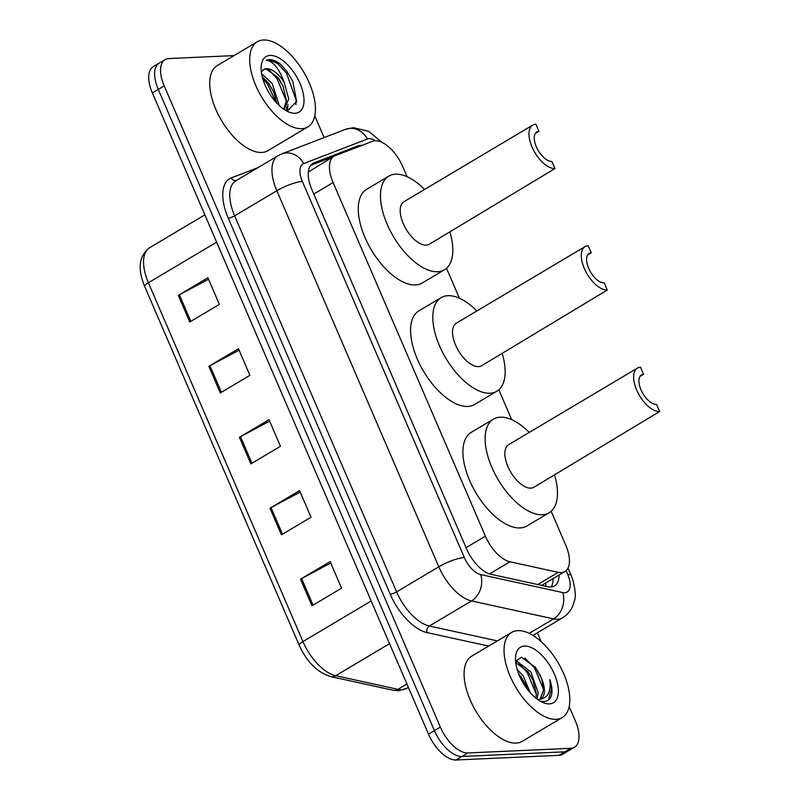 <?xml version="1.0" encoding="UTF-8"?>
<svg xmlns="http://www.w3.org/2000/svg" width="800" height="800" viewBox="0 0 800 800"><rect width="100%" height="100%" fill="white"/><g stroke="black" fill="none" stroke-linecap="round" stroke-linejoin="round"><path stroke-width="1.2" d="M407.07 176.71L402.73 166.63A29.71 14.68 59.3 0 0 372.58 141.29L335.1 155.74A29.71 14.68 59.3 0 0 333.99 156.28A29.71 14.68 59.3 0 0 333.1 182.54L485.4 536.18A29.71 14.68 59.3 0 0 509.97 561.78L558.22 572.34A29.71 14.68 59.3 0 0 561.19 572.62A29.71 14.68 59.3 0 0 564.91 571.55A29.71 14.68 59.3 0 0 565.8 545.29L551.16 511.29M333.99 156.28L308.34 172.01M511.72 419.7L498.83 389.79M459.39 298.2L446.51 268.29M361.89 145.41A29.71 14.68 59.3 0 0 357.94 145.91L313.91 162.89A29.71 14.68 59.3 0 0 312.8 163.43A29.71 14.68 59.3 0 0 311.91 189.69L466.53 548.73A29.71 14.68 59.3 0 0 491.1 574.33L547.79 586.74A29.71 14.68 59.3 0 0 550.76 587.02A29.71 14.68 59.3 0 0 554.49 585.95A29.71 14.68 59.3 0 0 559.04 575.05M553.12 578.57A29.71 14.68 -120.7 0 1 551.1 587M569.17 706.59L575.37 720.97A29.71 14.68 -120.7 0 1 574.48 747.23A29.71 14.68 -120.7 0 1 570.75 748.3L467.88 752.96A29.71 14.68 -120.7 0 1 440.35 727.08L164.2 85.89A29.71 14.68 -120.7 0 1 165.09 59.62A29.71 14.68 -120.7 0 1 168.82 58.56L234.01 55.6M314.8 115.95L324.11 137.56M537.38 632.77L541.24 641.72M574.48 747.23L562.63 754.27A29.71 14.68 -120.7 0 1 558.91 755.34L456.04 760L461.96 756.48A29.71 14.68 -120.7 0 1 434.42 730.6L158.28 89.41A29.71 14.68 -120.7 0 1 159.17 63.14A29.71 14.68 -120.7 0 0 158.28 89.41L434.42 730.6A29.71 14.68 -120.7 0 0 461.96 756.48L564.83 751.82L461.96 756.48L467.88 752.96M568.56 750.75A29.71 14.68 -120.7 0 1 564.83 751.82A29.71 14.68 -120.7 0 0 568.56 750.75M310.62 165.4L333.49 156.58M456.04 760A29.71 14.68 -120.7 0 1 428.5 734.12L152.36 92.93A29.71 14.68 -120.7 0 1 153.25 66.67L165.09 59.62M178.3 295.38L207.91 277.78L219.36 304.39L189.76 321.99L178.3 295.38A7.92 1.76 156.7 0 1 179.39 294.77L190.84 321.35M269.96 508.23L299.57 490.62L311.03 517.23L281.42 534.83L269.96 508.23A7.92 1.76 156.7 0 1 271.06 507.61L282.5 534.19M300.52 579.18L330.13 561.57L341.58 588.18L311.98 605.78L300.52 579.18A7.92 1.76 156.7 0 1 301.61 578.56L313.06 605.14M208.85 366.33L238.46 348.73L249.92 375.33L220.31 392.94L208.85 366.33A7.92 1.76 156.7 0 1 209.95 365.72L221.39 392.29M239.41 437.28L269.02 419.68L280.47 446.28L250.87 463.88L239.41 437.28A7.92 1.76 156.7 0 1 240.5 436.67L251.95 463.24M269.65 421.15L240.5 436.67M239.09 350.2L209.95 365.72M330.76 563.04L301.61 578.56M300.2 492.1L271.06 507.61M208.54 279.25L179.39 294.77M517.84 630.64A49.52 24.46 -120.7 0 1 561.05 668.07A49.52 24.46 -120.7 0 1 562.24 717.55A49.52 24.46 -120.7 0 1 556.04 719.33A49.52 24.46 -120.7 0 1 512.83 681.9A49.52 24.46 -120.7 0 1 511.63 632.42A49.52 24.46 -120.7 0 1 517.84 630.64M562.24 717.55L522.28 741.31A49.52 24.46 -120.7 0 1 516.07 743.09A49.52 24.46 -120.7 0 1 472.86 705.66A49.52 24.46 -120.7 0 1 471.66 656.19L511.63 632.42M549.39 703.9A32.29 15.95 -120.7 0 1 542.73 702.46A32.29 15.95 -120.7 0 1 515.57 656.77A32.29 15.95 -120.7 0 1 524.48 646.07A32.29 15.95 -120.7 0 1 554.41 674.19A32.29 15.95 -120.7 0 1 549.39 703.9M540.21 699.01L543.73 689.3L541.65 678.84L535.51 667.4L521.47 657.23L515.58 661.22M540.07 701.09L543.51 701.56C547.02 701.46 549.56 699.75 551.13 696.43C552.6 692.01 552.15 686.37 549.8 679.49C551.37 692.29 547.5 698.94 538.17 699.43L537.59 699.47M537.06 699.08L538.18 692.6L530.77 671.82L517.2 661.54L515.63 661.75M535.88 698.16L536.33 693.7L532.87 679.83L528.16 671.87L515.73 662.65M527.4 689.32L525.46 684.23L518.58 673.6M530.38 692.9L523.37 676.22L517.13 669.29M541.65 678.84A22.39 11.06 -120.7 0 1 540.98 698.63A22.39 11.06 -120.7 0 1 538.17 699.43M525.62 684.58L520.54 675.97M533.02 680.17L527.94 671.57M540.42 675.77L535.25 667.04M525.23 686.29L520.12 677.23M536.33 694.4L527.16 672.33L518.97 663.58M543.73 690L534.57 667.93L524.87 658.09M548.38 699.96L551.44 689.11L549.8 679.49M659.62 411.55L656.57 404.46A16.84 8.32 -120.7 0 1 641.88 391.73A16.84 8.32 -120.7 0 1 641.47 374.91A16.84 8.32 -120.7 0 1 643.58 374.3L640.53 367.21A24.76 12.23 -120.7 0 0 637.42 368.1L508.64 444.67A24.76 12.23 59.3 0 0 509.24 469.41A24.76 12.23 59.3 0 0 530.84 488.13A24.76 12.23 59.3 0 0 533.94 487.24L659.62 411.55A24.76 12.23 -120.7 0 1 638.02 392.84A24.76 12.23 -120.7 0 1 637.42 368.1M639.93 376.48L643.58 374.3M554.54 474.99A54.47 26.9 -120.7 0 1 549.13 512.77A54.47 26.9 -120.7 0 1 542.3 514.73A54.47 26.9 -120.7 0 1 494.77 473.56A54.47 26.9 -120.7 0 1 493.45 419.14A54.47 26.9 -120.7 0 1 500.28 417.18A54.47 26.9 -120.7 0 1 529.23 432.43M549.13 512.77L526.92 525.98A54.47 26.9 -120.7 0 1 520.09 527.93A54.47 26.9 -120.7 0 1 472.57 486.76A54.47 26.9 -120.7 0 1 471.25 432.34L493.45 419.14M607.3 290.05L604.24 282.96A16.84 8.32 -120.7 0 1 589.55 270.23A16.84 8.32 -120.7 0 1 589.14 253.41A16.84 8.32 -120.7 0 1 591.26 252.81L588.2 245.71A24.76 12.23 -120.7 0 0 585.09 246.6L456.31 323.18A24.76 12.23 59.3 0 0 456.91 347.91A24.76 12.23 59.3 0 0 478.51 366.63A24.76 12.23 59.3 0 0 481.62 365.74L607.3 290.05A24.76 12.23 -120.7 0 1 585.69 271.34A24.76 12.23 -120.7 0 1 585.09 246.6M587.6 254.98L591.26 252.81M502.22 353.49A54.47 26.9 -120.7 0 1 496.8 391.27A54.47 26.9 -120.7 0 1 489.97 393.23A54.47 26.9 -120.7 0 1 442.45 352.06A54.47 26.9 -120.7 0 1 441.13 297.64A54.47 26.9 -120.7 0 1 447.96 295.68A54.47 26.9 -120.7 0 1 476.91 310.93M496.8 391.27L474.6 404.48A54.47 26.9 -120.7 0 1 467.77 406.44A54.47 26.9 -120.7 0 1 420.24 365.26A54.47 26.9 -120.7 0 1 418.92 310.84L441.13 297.64M554.97 168.56L551.92 161.46A16.84 8.32 -120.7 0 1 537.23 148.74A16.84 8.32 -120.7 0 1 536.82 131.91A16.84 8.32 -120.7 0 1 538.93 131.31L535.87 124.21A24.76 12.23 -120.7 0 0 532.77 125.1L403.99 201.68A24.76 12.23 59.3 0 0 404.58 226.42A24.76 12.23 59.3 0 0 426.19 245.13A24.76 12.23 59.3 0 0 429.29 244.24L554.97 168.56A24.76 12.23 -120.7 0 1 533.37 149.84A24.76 12.23 -120.7 0 1 532.77 125.1M535.28 133.48L538.93 131.31M449.89 231.99A54.47 26.9 -120.7 0 1 444.48 269.78A54.47 26.9 -120.7 0 1 437.65 271.74A54.47 26.9 -120.7 0 1 390.12 230.56A54.47 26.9 -120.7 0 1 388.8 176.14A54.47 26.9 -120.7 0 1 395.63 174.18A54.47 26.9 -120.7 0 1 424.58 189.43M444.48 269.78L422.27 282.98A54.47 26.9 -120.7 0 1 415.44 284.94A54.47 26.9 -120.7 0 1 367.92 243.77A54.47 26.9 -120.7 0 1 366.6 189.34L388.8 176.14M263.47 40A49.52 24.46 -120.7 0 1 306.67 77.43A49.52 24.46 -120.7 0 1 307.87 126.9A49.52 24.46 -120.7 0 1 301.66 128.68A49.52 24.46 -120.7 0 1 258.46 91.26A49.52 24.46 -120.7 0 1 257.26 41.78A49.52 24.46 -120.7 0 1 263.47 40M307.87 126.9L267.91 150.67A49.52 24.46 -120.7 0 1 261.7 152.45A49.52 24.46 -120.7 0 1 218.49 115.02A49.52 24.46 -120.7 0 1 217.29 65.55L257.26 41.78M283.74 109.2L286.38 100.43L283.02 86.16L279.31 79.45L277.89 77.47L266.07 68.97L263.18 69.87L261.34 71.88M263.18 69.87A22.39 11.06 -120.7 0 1 263.72 69.5A22.39 11.06 -120.7 0 1 266.53 68.7A22.39 11.06 -120.7 0 1 284.19 82.3L288.73 99.03L284.13 109.46M276.81 103.13L273.62 91.75L268.49 83.06L262.26 76.81M279.31 105.62L272.26 83.64L261.61 73.74M285.1 110.08L287.87 110.41L296.68 101.49L292.76 81.32L286.77 71.21L279.99 63.82C275.95 60.87 272.28 59.46 268.99 59.57L266.28 60.15L268.69 60.69C274.82 63.43 279.98 70.63 284.19 82.3M295.02 113.26A32.29 15.95 -120.7 0 1 288.36 111.81A32.29 15.95 -120.7 0 1 261.2 66.13A32.29 15.95 -120.7 0 1 270.11 55.43A32.29 15.95 -120.7 0 1 300.04 83.55A32.29 15.95 -120.7 0 1 295.02 113.26M273.8 92.15L268.23 82.74M287.48 110.41L287.92 104.47M283.2 86.57L277.63 77.15M292.68 81.15L286.77 71.21M276.04 102.3L267.67 84.29L262.61 78.14M286.46 110.33L286.77 106.89M286.37 101.22L277.07 78.7L268.82 69.6M295.88 104.57L296.17 100.19L286.47 73.11L277.35 63.34L268.73 59.73L266.28 60.15M537.72 584.54L558.22 572.34M545.56 583.06A29.71 23.45 102.4 0 1 545.85 586.32M489.57 573.9L509.97 561.78M466.08 547.67L485.4 536.18M313.78 194.03L333.1 182.54M375.45 140.75A19.81 9.78 59.3 0 0 369.13 138.66A19.81 9.78 59.3 0 0 367.39 139.01L303.68 163.58A19.81 9.78 59.3 0 0 302.35 181.45L464.3 557.51A19.81 9.78 59.3 0 0 480.68 574.57L562.71 592.54A19.81 9.78 59.3 0 0 564.69 592.72A19.81 9.78 59.3 0 0 567.76 574.5L566.11 570.66M567.76 574.5A19.81 4.4 156.7 0 1 571.15 575.47L572.96 580.25C575.42 590.59 575.95 597.31 574.54 600.42L572.45 606.74C570.23 611.46 566.91 615.15 562.49 617.84A39.61 19.57 -120.7 0 1 557.52 619.26A39.61 19.57 -120.7 0 1 553.57 618.89L529.2 633.38M381.95 142.37L368.72 131.34L353.44 127.67L345.46 129.33A19.81 17.16 68.9 0 1 367.39 139.01M488.65 646.09L427.07 632.6A44.57 22.01 -120.7 0 1 390.22 594.2L228.26 218.14A44.57 22.01 -120.7 0 1 231.26 177.94L257.96 167.64M440.35 727.08L428.5 734.12M570.75 748.3L558.91 755.34M164.2 85.89L152.36 92.93M562.71 592.54A19.81 15.63 102.4 0 1 553.57 618.89L471.54 600.93L429.35 626.01L497.36 640.91M480.68 574.57A19.81 15.63 102.4 0 1 471.54 600.93A39.61 19.57 -120.7 0 1 438.79 566.79L396.6 591.88A39.61 19.57 59.3 0 0 429.35 626.01A4.95 3.91 -77.6 0 0 427.07 632.6M464.3 557.51A19.81 4.4 156.7 0 0 438.79 566.79L276.83 190.73L234.64 215.82L396.6 591.88A4.95 1.1 -23.3 0 1 390.22 594.2M302.35 181.45A19.81 4.4 156.7 0 0 276.83 190.73A39.61 19.57 -120.7 0 1 278.02 155.71L235.83 180.8A39.61 19.57 59.3 0 0 234.64 215.82A4.95 1.1 -23.3 0 1 228.26 218.14M231.26 177.94A4.95 4.29 -111.1 0 0 236.37 180.48M345.46 129.33L281.75 153.9A19.81 17.16 68.9 0 1 303.68 163.58M311.8 164.15L313.91 162.89M353.06 148.81L357.94 145.91M371.17 601L302.94 641.57A9.9 2.2 156.7 0 0 299.2 645.24L144.67 286.42A9.9 2.2 -23.3 0 1 148.41 282.74L302.94 641.57A39.61 19.57 59.3 0 0 335.7 675.7L397.94 689.34A39.61 19.57 59.3 0 0 401.89 689.71A39.61 19.57 59.3 0 0 406.86 688.28L408.37 687.38M406.86 688.28L398.52 690.73L392.99 690.23A9.9 7.82 102.4 0 0 397.94 689.34L406.92 684M144.67 286.42C137.36 268.68 139.01 255.78 149.59 247.72A39.61 19.57 59.3 0 0 148.41 282.74L216.64 242.17M389.55 643.68L335.7 675.7A9.9 7.82 102.4 0 1 330.75 676.6C317.44 672.55 306.93 662.09 299.2 645.24M541.63 585.39L564.91 571.55M562.49 617.84L532.92 635.42M281.75 153.9L278.02 155.71M571.15 575.47L567.99 568.13M392.99 690.23L330.75 676.6M149.59 247.72L204.87 214.86M535.51 667.4L535.09 666.83"/></g></svg>

